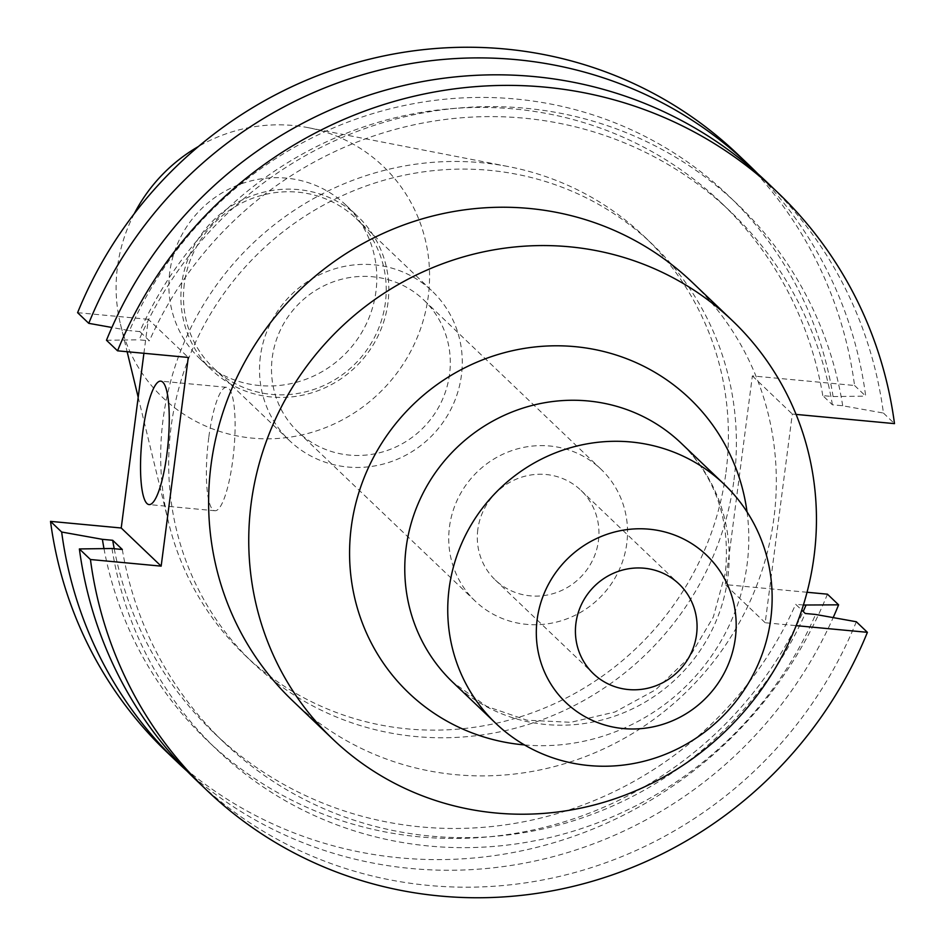 <?xml version="1.0" encoding="UTF-8"?>
<svg xmlns="http://www.w3.org/2000/svg" width="945" height="945" viewBox="0 0 945 945"><rect width="100%" height="100%" fill="white"/><g stroke="black" fill="none" stroke-linecap="round" stroke-linejoin="round"><path stroke-width="0.71" stroke-dasharray="4.72 3.54" d="M449.548 374.232A91.122 87.802 -46.3 0 1 389.872 449.513A91.122 87.802 -46.3 0 1 297.97 431.818A91.122 87.802 -46.3 0 1 272.254 357.612A91.122 87.802 -46.3 0 1 331.931 282.331A91.122 87.802 -46.3 0 1 423.832 300.026A91.122 87.802 -46.3 0 1 449.548 374.232M626.783 543.481A91.122 87.802 -46.3 0 1 567.094 618.774A91.122 87.802 -46.3 0 1 475.193 601.079A91.122 87.802 -46.3 0 1 449.477 526.873A91.122 87.802 -46.3 0 1 509.154 451.58A91.122 87.802 -46.3 0 1 601.067 469.275A91.122 87.802 -46.3 0 1 626.783 543.481M208.762 437.594A61.992 13.183 -84.6 0 0 214.952 510.749A61.992 13.183 -84.6 0 0 232.718 460.475A61.992 13.183 -84.6 0 0 226.528 387.308A61.992 13.183 -84.6 0 0 208.762 437.594M477.816 529.519A61.992 59.736 133.7 0 0 495.31 580.006A61.992 59.736 133.7 0 0 557.833 592.054A61.992 59.736 133.7 0 0 598.445 540.835A61.992 59.736 133.7 0 0 580.951 490.349A61.992 59.736 133.7 0 0 518.415 478.3A61.992 59.736 133.7 0 0 477.816 529.519M292.655 700.788A289.312 278.787 133.7 0 0 584.447 756.969A289.312 278.787 133.7 0 0 773.931 517.943A289.312 278.787 133.7 0 0 692.283 282.354M260.371 356.501A103.324 99.568 133.7 0 0 289.536 440.642A103.324 99.568 133.7 0 0 393.746 460.699A103.324 99.568 133.7 0 0 461.42 375.342A103.324 99.568 133.7 0 0 432.255 291.202A103.324 99.568 133.7 0 0 328.045 271.132A103.324 99.568 133.7 0 0 260.371 356.501M184.322 283.866A103.324 99.568 133.7 0 0 213.487 368.007A103.324 99.568 133.7 0 0 317.697 388.076A103.324 99.568 133.7 0 0 385.371 302.707A103.324 99.568 133.7 0 0 356.206 218.567A103.324 99.568 133.7 0 0 251.996 198.497A103.324 99.568 133.7 0 0 184.322 283.866M181.759 283.63A105.97 102.107 133.7 0 0 211.656 369.92A105.97 102.107 133.7 0 0 318.536 390.498A105.97 102.107 133.7 0 0 387.946 302.955A105.97 102.107 133.7 0 0 358.037 216.653A105.97 102.107 133.7 0 0 251.157 196.076A105.97 102.107 133.7 0 0 181.759 283.63M169.757 272.172A105.97 102.107 133.7 0 0 199.667 358.462A105.97 102.107 133.7 0 0 306.534 379.039A105.97 102.107 133.7 0 0 375.945 291.485A105.97 102.107 133.7 0 0 346.035 205.195A105.97 102.107 133.7 0 0 239.156 184.618A105.97 102.107 133.7 0 0 169.757 272.172M134.225 213.747A159.752 153.94 133.7 0 0 117.428 267.258A159.752 153.94 133.7 0 0 120.464 324.182A159.752 153.94 133.7 0 0 281.173 438.196A159.752 153.94 133.7 0 0 428.262 296.387A159.752 153.94 133.7 0 0 308.153 127.658A159.752 153.94 133.7 0 0 198.462 146.487M726.008 472.181A289.312 278.787 133.7 0 0 644.36 236.581A289.312 278.787 133.7 0 0 508.481 166.592A289.312 278.787 133.7 0 0 163.083 419.426A289.312 278.787 133.7 0 0 168.576 522.514A289.312 278.787 133.7 0 0 244.731 655.027A289.312 278.787 133.7 0 0 536.524 711.207A289.312 278.787 133.7 0 0 726.008 472.181M733.993 479.812A289.312 278.787 133.7 0 0 652.345 244.212A289.312 278.787 133.7 0 0 360.553 188.031A289.312 278.787 133.7 0 0 171.069 427.057A289.312 278.787 133.7 0 0 252.717 662.646A289.312 278.787 133.7 0 0 544.509 718.838A289.312 278.787 133.7 0 0 733.993 479.812M187.24 771.285A413.296 398.258 133.7 0 0 833.183 617.605M167.088 752.314A413.296 398.258 133.7 0 0 827.454 594.181M103.985 548.62A376.996 363.282 133.7 0 0 421.186 836.998A376.996 363.282 133.7 0 0 803.203 611.498M803.392 605.024L795.666 604.292L801.762 610.116M114.215 548.714A366.849 353.501 133.7 0 0 214.373 733.249A366.849 353.501 133.7 0 0 795.666 604.292M122.318 549.482A366.849 353.501 133.7 0 0 223.989 742.427A366.849 353.501 133.7 0 0 805.282 613.482M112.006 548.513A376.996 363.282 133.7 0 0 429.443 846.058A376.996 363.282 133.7 0 0 815.594 614.451M195.958 779.897A413.296 398.258 133.7 0 0 856.324 621.751M807.042 592.267L725.264 584.601L752.374 375.909L854.563 385.489A413.296 398.258 133.7 0 0 737.974 154.543M854.563 385.489L865.714 396.144A413.296 398.258 133.7 0 0 757.855 173.797M143.912 353.288L148.33 319.304L188.268 357.446M77.608 312.677L148.33 319.304M766.844 182.113A413.296 398.258 133.7 0 1 883.433 413.059L842.704 405.759L832.391 404.791L822.776 395.601L833.088 396.569A376.996 363.282 133.7 0 0 515.651 99.024A376.996 363.282 133.7 0 0 129.489 330.632L111.9 327.478M833.088 396.569L865.714 396.144M822.776 395.601A366.849 353.501 133.7 0 0 721.094 202.655A366.849 353.501 133.7 0 0 139.801 331.601L129.489 330.632M832.391 404.791A366.849 353.501 133.7 0 0 730.721 211.845A366.849 353.501 133.7 0 0 149.416 340.791L139.801 331.601M842.704 405.759A376.996 363.282 133.7 0 0 525.266 108.214A376.996 363.282 133.7 0 0 139.104 339.822L149.416 340.791M106.478 340.247L139.104 339.822M796.068 414.406L792.312 414.052L765.202 622.743L796.151 625.649M883.433 413.059L894.49 423.632M752.374 375.909L792.312 414.052M765.202 622.743L725.264 584.601M747.034 511.906A203.447 196.04 -46.3 0 1 747.117 564.283A203.447 196.04 -46.3 0 1 524.487 744.932M452.797 682.278A165.316 159.303 133.7 0 0 619.542 714.385A165.316 159.303 133.7 0 0 727.815 577.797A165.316 159.303 133.7 0 0 681.156 443.17C715.885 477.331 730.615 520.577 725.37 572.906L713.333 617.014L689.484 657.153L655.7 689.755L614.923 712.022L570.78 722.311L526.967 720.208L486.769 706.423L452.797 682.278M475.193 601.079L297.97 431.818M214.952 510.749L149.109 504.583M495.31 580.006L593.425 673.714M213.487 368.007L289.536 440.642M199.667 358.462L211.656 369.92M308.153 127.658L508.481 166.592M644.36 236.581L652.345 244.212M214.373 733.249L223.989 742.427M721.094 202.655L730.721 211.845M244.731 655.027L252.717 662.646M120.464 324.182L127.138 351.717M138.194 397.302L168.576 522.514M346.035 205.195L358.037 216.653M356.206 218.567L432.255 291.202M580.951 490.349L679.065 584.045M226.528 387.308L160.674 381.13M601.067 469.275L423.832 300.026"/><path stroke-width="1.42" d="M142.908 431.416A61.992 13.183 -84.6 0 0 149.109 504.583A61.992 13.183 -84.6 0 0 166.875 454.297A61.992 13.183 -84.6 0 0 160.674 381.13A61.992 13.183 -84.6 0 0 142.908 431.416M575.93 623.227A61.992 59.736 133.7 0 0 593.425 673.714A61.992 59.736 133.7 0 0 655.948 685.751A61.992 59.736 133.7 0 0 696.559 634.532A61.992 59.736 133.7 0 0 679.065 584.045A61.992 59.736 133.7 0 0 616.53 572.008A61.992 59.736 133.7 0 0 575.93 623.227M732.41 320.674L692.283 282.354A289.312 278.787 133.7 0 0 400.491 226.162A289.312 278.787 133.7 0 0 211.007 465.188A289.312 278.787 133.7 0 0 292.655 700.788L332.782 739.108A289.312 278.787 133.7 0 0 624.574 795.288A289.312 278.787 133.7 0 0 814.058 556.274A289.312 278.787 133.7 0 0 732.41 320.674A289.312 278.787 133.7 0 0 440.618 264.494A289.312 278.787 133.7 0 0 251.134 503.52A289.312 278.787 133.7 0 0 332.782 739.108M770.777 618.833A165.316 159.303 133.7 0 0 724.118 484.206A165.316 159.303 133.7 0 0 557.385 452.1A165.316 159.303 133.7 0 0 449.111 588.688A165.316 159.303 133.7 0 0 495.759 723.315A165.316 159.303 133.7 0 0 662.504 755.421A165.316 159.303 133.7 0 0 770.777 618.833M735.34 638.17A101.859 98.15 133.7 0 0 649.191 529.2A101.859 98.15 133.7 0 0 537.15 619.589A101.859 98.15 133.7 0 0 623.298 728.56A101.859 98.15 133.7 0 0 735.34 638.17M198.462 146.487A159.752 153.94 133.7 0 0 134.225 213.747M178.239 762.969L167.088 752.314A413.296 398.258 133.7 0 1 50.51 521.368L61.661 532.023A413.296 398.258 133.7 0 0 178.239 762.969A413.296 398.258 133.7 0 0 187.24 771.285M833.183 617.605A413.296 398.258 133.7 0 0 838.605 604.835L827.454 594.181L807.042 592.267M61.661 532.023L102.391 539.323A376.996 363.282 133.7 0 0 103.985 548.62M838.605 604.835L803.392 605.024M803.203 611.498A376.996 363.282 133.7 0 0 805.979 605.261M102.391 539.323L112.691 540.292A366.849 353.501 133.7 0 0 114.215 548.714M112.691 540.292L122.318 549.482L112.006 548.513L79.38 548.939A413.296 398.258 133.7 0 0 195.958 779.897L207.026 790.457A413.296 398.258 133.7 0 0 867.392 632.323L856.324 621.751L815.594 614.451L805.282 613.482L801.762 610.116M79.38 548.939L90.436 559.511A413.296 398.258 133.7 0 0 207.026 790.457M749.125 165.198L737.974 154.543A413.296 398.258 133.7 0 0 77.608 312.677L88.759 323.332A413.296 398.258 133.7 0 1 749.125 165.198A413.296 398.258 133.7 0 1 757.855 173.797M50.51 521.368L121.22 527.995L143.912 353.288M111.9 327.478L88.759 323.332M796.068 414.406L894.49 423.632A413.296 398.258 133.7 0 0 777.912 192.685L766.844 182.113A413.296 398.258 133.7 0 0 106.478 340.247L117.546 350.819L188.268 357.446L161.158 566.138L121.22 527.995M90.436 559.511L161.158 566.138M796.151 625.649L867.392 632.323M777.912 192.685A413.296 398.258 133.7 0 0 117.546 350.819M524.487 744.932A203.447 196.04 -46.3 0 1 351.257 527.192A203.447 196.04 -46.3 0 1 548.88 345.941A203.447 196.04 -46.3 0 1 747.034 511.906M724.118 484.206L681.156 443.17A165.316 159.303 133.7 0 0 514.423 411.075A165.316 159.303 133.7 0 0 406.137 547.651A165.316 159.303 133.7 0 0 452.797 682.278L495.759 723.315M127.138 351.717L138.194 397.302"/></g></svg>
